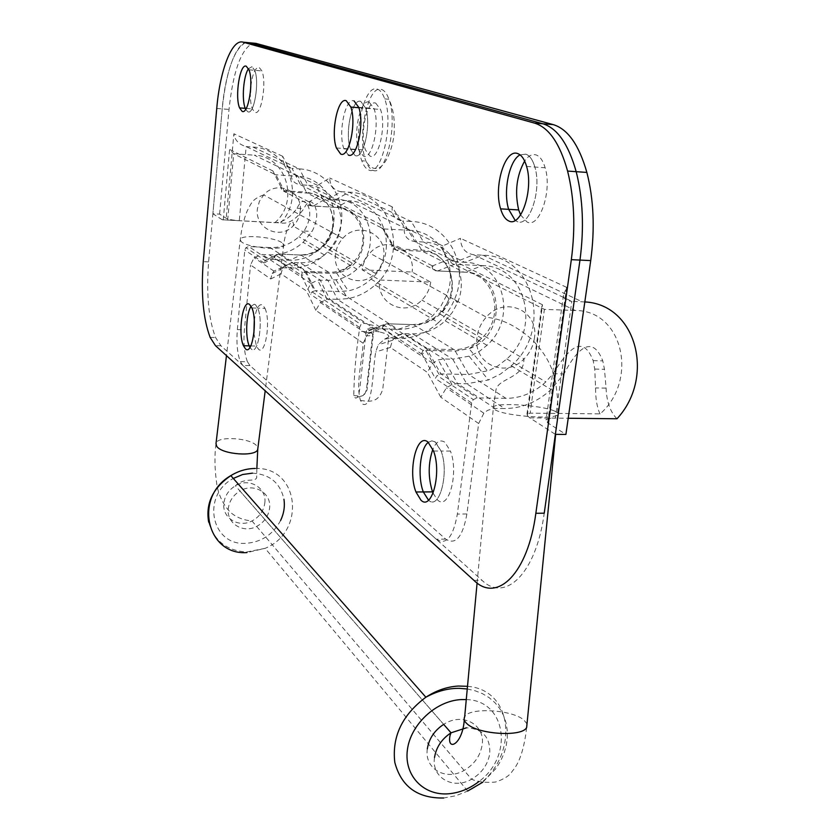 <?xml version="1.0" encoding="UTF-8"?>
<svg xmlns="http://www.w3.org/2000/svg" width="840" height="840" viewBox="0 0 840 840"><rect width="100%" height="100%" fill="white"/><g stroke="black" fill="none" stroke-linecap="round" stroke-linejoin="round"><path stroke-width="0.63" stroke-dasharray="4.2 3.15" d="M427.329 748.839C424.084 768.768 445.851 781.242 464.111 770.427C474.212 764.463 480.207 756.053 482.097 745.216C485.751 724.763 462.494 711.827 443.667 724.385L239.946 490.991C233.153 495.191 229.268 501.07 228.302 508.631C226.359 523.414 243.107 533.768 256.641 526.418C264.127 522.354 268.443 516.285 269.567 508.211C271.75 492.975 253.785 482.36 239.946 490.991M375.743 103.142L380.499 109.463C386.683 125.339 378.441 160.912 369.925 156.03L365.516 150.045C359.373 134.82 366.965 99.309 375.743 103.142M377.286 89.114C380.247 90.048 382.715 93.303 384.689 98.889C394.128 123.396 381.286 177.65 368.413 169.796C365.788 168.63 363.594 165.627 361.82 160.797C352.464 137.823 363.783 83.706 377.286 89.114M245.238 42.777C233.867 49.413 226.191 71.453 222.212 108.885L208.614 261.891C206.22 293.874 208.541 319.095 215.597 337.554L220.962 345.796L481.94 580.24C505.124 603.099 536.225 573.594 544.236 513.188M251.244 348.999L249.963 347.382L251.244 348.999C257.975 356.149 263.676 320.975 257.743 308.144C263.676 320.975 257.975 356.149 251.244 348.999M251.906 307.933L257.743 308.144L255.497 304.752L254.247 304.217L251.118 306.317L254.247 304.217L255.497 304.752L257.743 308.144L265.02 308.385L262.752 305.004C258.846 303.334 256.022 308.553 254.268 320.659M433.545 451.038L441.074 451.059L435.519 442.166L431.876 440.843L428.284 442.323L431.876 440.843L435.005 441.808L441.074 451.059C449.516 472.542 439.478 510.846 428.526 500.22C439.478 510.846 449.516 472.542 441.074 451.059L450.44 451.08L444.822 442.207C440.276 439.257 436.286 441.609 432.873 449.264M354.963 155.431L350.574 149.331C344.453 133.823 352.034 97.577 360.791 101.462L365.536 107.898C371.69 124.1 363.457 160.409 354.963 155.431C363.457 160.409 371.69 124.1 365.536 107.898L360.791 101.462C352.034 97.577 344.453 133.823 350.574 149.331L354.963 155.431M247.8 111.762L245.679 109.337L247.8 111.762C254.016 115.605 259.707 82.005 254.72 70.308C259.707 82.005 254.016 115.605 247.8 111.762M248.504 68.733L251.969 66.707L254.72 70.308L251.969 66.707L248.504 68.733M516.989 221.456L515.183 220.437L516.989 221.456C529.221 228.165 542.062 190.103 534.86 167.034C542.062 190.103 529.221 228.165 516.989 221.456M520.086 154.865L525.84 154.161C529.746 155.536 532.749 159.831 534.86 167.034C532.749 159.831 529.746 155.536 525.84 154.161L520.086 154.865M348.264 154.97L343.906 148.859C337.848 133.329 345.356 97.031 354.039 100.905M362.166 269.84L412.094 272.034L430.71 282.135L379.638 280.004L362.166 269.84C362.933 263.508 365.484 257.954 369.82 253.176C385.697 234.602 416.02 248.483 412.094 272.034M430.71 282.135C429.776 289.086 426.815 295.071 421.838 300.08C405.562 317.52 375.974 303.818 379.638 280.004M383.659 256.599C382.83 263.12 380.09 268.716 375.417 273.378C360.192 289.643 332.209 276.623 335.496 254.331C336.21 248.252 338.646 242.918 342.804 238.35C358.029 220.553 387.334 233.982 383.659 256.599M445.651 539.091L436.317 539.259L242.844 365.453L249.963 365.6L445.651 539.091C455.616 545.423 462.704 537.043 466.904 513.954L478.653 423.528L483.851 413.185L487.515 410.413L493.364 408.492L504.63 408.534L466.662 383.744L452.75 359.184L443.719 358.974L438.312 359.887L432.726 363.227L427.329 372.341L390.358 347.445L392.48 340.294L397.278 335.391L402.465 333.637L412.629 333.837C424.788 333.963 435.645 329.627 445.19 320.828L452.267 312.512L457.454 302.852C469.539 275.572 451.689 242.603 423.538 242.004L464.867 262.3C503.601 262.5 517.682 318.476 486.98 345.293L479.861 351.005L470.61 355.887L452.75 359.184L412.629 333.837L397.551 338.615L389.088 338.373L384.636 339.119L378.231 344.81L375.701 351.96C372.519 370.461 373.044 408.041 362.943 404.261L360.455 400.418C355.614 383.764 362.135 362.019 363.111 343.214L315.84 310.349L320.334 302.516L327.054 299.25L329.616 299.072L320.229 280.014L292.688 262.406L300.08 262.731L327.936 280.329L335.916 279.794C343.812 278.355 350.805 274.806 356.906 269.157C382.662 247.013 369.495 199.857 336.525 199.269L348.957 192.181C392.879 193.106 409.553 256.095 375.05 285.002C367.122 292.194 358.092 296.73 347.949 298.62L337.428 299.355L327.936 280.329L317.709 280.182L311 283.458L306.673 291.123L281.032 273.861L282.555 268.359L284.277 265.954L292.688 262.406L273.966 271.12L272.192 273.567L270.701 278.975L250.541 264.957L254.079 257.67L262.196 254.52L269.252 254.846C281.957 255.203 293.233 251.024 303.082 242.309L312.102 231.42C317.226 221.235 318.087 212.709 314.685 205.842C311.399 199.605 307.818 200.529 303.933 208.614C295.974 219.639 288.215 224.406 280.633 222.894L239.285 220.678C232.922 220.238 228.553 219.44 226.202 218.305L219.618 214.116L212.888 213.749L222.212 108.885C225.33 71.127 237.562 39.071 248.756 42.704M478.653 423.528L440.769 397.194L446.407 387.849L451.983 384.531L457.485 383.576L443.719 358.974L404.009 333.585L389.088 338.373L387.776 337.502L384.636 339.119M495.065 408.408L457.485 383.576L466.662 383.744L488.418 379.974L500.399 374.084L511.203 365.788C552.395 330.656 534.776 255.685 483.053 255.213L473.729 254.762C465.234 253.344 460.803 247.874 460.467 238.34L442.712 245.868C443.058 255.171 447.394 260.505 455.731 261.87L414.834 241.563C407.012 240.303 403.494 235.547 404.281 227.293L392.217 206.84C391.471 214.988 394.947 219.702 402.654 220.983L341.05 191.698C333.827 190.428 330.046 185.861 329.7 177.986L317.583 185.388C317.919 193.106 321.647 197.578 328.744 198.807L300.5 184.79C293.769 183.635 290.64 179.571 291.092 172.578L282.713 156.303C282.282 163.202 285.39 167.244 292.026 168.399L246.152 146.601C238.886 144.47 234.791 140.185 233.877 133.76L226.202 218.305M547.627 422.793L566.57 287.312L563.472 295.292C563.504 298.725 566.275 300.752 571.809 301.361L555.366 418.12C550.263 418.11 547.166 418.73 546.074 420L547.627 422.793L565.908 434.417M274.796 222.705L274.901 222.611C299.775 201.642 286.43 156.041 254.363 155.19L298.19 176.4C321.752 177.345 338.909 202.335 332.923 225.908C330.792 234.927 326.382 242.603 319.673 248.934C310.979 256.767 301.014 260.526 289.779 260.232L269.966 247.569C280.854 247.895 290.504 244.272 298.914 236.722L304.07 231C310.086 221.056 311.325 212.541 307.776 205.443C304.542 199.196 300.972 200.13 297.056 208.226C290.419 217.487 283.091 222.316 275.058 222.695L222.233 219.765L239.285 220.678L246.152 146.601L252.998 147.084C288.593 148.197 305.613 196.802 280.633 222.894M222.233 219.765L212.888 213.749M600.044 413.973L599.886 413.69C596.967 407.096 595.529 398.506 595.571 387.923L594.751 369.075L593.176 360.633C582.792 334.32 569.163 347.634 553.109 373.685L545.822 381.895C534.03 392.805 520.758 398.286 505.985 398.349L468.636 374.483L489.122 370.524L497.721 366.051L506.804 358.964C541.422 328.923 526.061 265.86 482.517 265.629L575.211 310.495C623.028 310.306 638.589 380.111 600.17 413.858L530.156 413.154L526.942 414.246L527.363 415.643L529.756 417.848L555.366 434.354M529.756 417.848L568.218 418.257M616.98 418.772C610.333 412.136 606.69 401.919 606.071 388.112L604.485 369.296L602.784 360.864C592.704 335.034 577.909 347.161 563.934 373.916L551.135 389.487C537.337 402.077 521.84 408.429 504.63 408.534M436.317 539.259C446.166 545.611 453.18 537.212 457.349 514.069L471.629 402.98L473.298 399.578L477.131 397.919L505.985 398.349M249.963 365.6L247.443 361.756L240.356 361.599C237.31 353.588 236.303 342.93 237.342 329.616L244.808 250.047L245.941 247.653L265.062 260.421L267.855 259.234L248.714 246.55L245.941 247.653M269.966 247.569L248.714 246.55M247.443 361.756C244.356 353.766 243.338 343.119 244.388 329.826L250.541 264.957M584.819 301.928L571.809 301.361L473.729 254.762L455.731 261.87L464.867 262.3L483.053 255.213L582.089 301.76M252.998 147.084L299.397 168.893C327.506 170.058 347.718 200.088 340.263 228.039C337.628 238.613 332.346 247.579 324.408 254.961C314.213 264.002 302.558 268.359 289.443 268.034L282.167 267.708L262.196 254.52M375.05 285.002L438.438 322.613C426.405 333.438 412.776 338.772 397.551 338.615L337.428 299.355L329.616 299.072L379.281 331.894C375.123 330.855 371.228 331.727 367.584 334.498L320.334 302.516M423.538 242.004L414.834 241.563L402.654 220.983L411.233 221.456L423.538 242.004M438.438 322.613C445.494 316.029 450.881 308.228 454.598 299.219C469.949 264.6 447.279 222.422 411.233 221.456L348.957 192.181L341.05 191.698L328.744 198.807L336.525 199.269L307.965 185.252L300.5 184.79L292.026 168.399L299.397 168.893L307.965 185.252C329.868 186.071 345.733 209.465 339.885 231.399C337.88 239.495 333.858 246.414 327.852 252.147L356.906 269.157M433.062 493.227L437.588 499.979C448.675 511.14 459.05 472.71 450.44 451.08M253.911 333.27L256.399 346.059L258.458 349.178C265.272 356.328 271.026 321.206 265.02 308.385M575.211 310.495L544.394 309.372L454.461 264.338C451.605 263.875 450.125 262.048 450.009 258.867L432.842 265.776C433.188 268.81 434.774 270.543 437.577 270.963L465.119 272.181C504.578 272.202 507.245 336.504 469.067 348.684L455.238 351.068L427.949 350.364L426.006 350.658L422.163 354.344L435.32 378.494L437.136 375.406L473.298 399.578M227.672 220.185L233.72 153.783L254.363 155.19M336.546 272.906C345.082 269.619 350.301 266.375 352.223 263.172L352.223 263.172C345.419 269.472 337.606 272.517 328.786 272.307L305.56 271.31L306.411 272.401L329.669 273.399L336.556 272.906C372.467 268.044 373.044 208.016 336.661 207.417L348.569 200.791C385.539 201.464 399.977 254.415 371.018 279.121C364.381 285.243 356.78 289.149 348.243 290.84L338.804 291.543L328.786 272.307L300.867 255.055L289.779 260.232L267.855 259.234L278.576 254.027L275.635 255.213L274.459 257.712L301.256 275.184L310.621 294.42L312.07 291.837L315.242 290.63L306.411 272.401L301.675 275.73M422.163 354.344L382.841 328.377L368.014 333.113L369.243 330.036L372.498 328.577L397.992 329.354L412.43 324.587L386.484 323.768L412.43 324.587C429.272 324.051 441.473 315.546 449.022 299.061C458.546 276.906 443.93 250.509 421.27 250.078L395.105 248.797L396.239 250.016L422.436 251.297L463.638 272.108L436.149 270.889L437.577 270.963L454.461 264.338L482.517 265.629L465.119 272.181L463.638 272.108C494.445 272.16 506.016 316.617 481.656 338.268C473.529 345.901 464.289 349.681 453.947 349.619L413.711 324.755C423.57 324.881 432.358 321.342 440.055 314.139C463.166 293.706 451.805 251.475 422.436 251.297L409.553 230.307L383.764 228.931L324.755 199.374L348.569 200.791L409.553 230.307C439.782 231.042 459.123 266.228 446.523 295.522L440.822 306.296L432.957 315.536C422.699 324.901 411.044 329.511 397.992 329.354L338.804 291.543L315.242 290.63L364.476 323.264L373.653 325.521L374.209 326.466L367.574 328.923L366.114 331.832L361.746 370.755C360.139 380.709 360.308 399.483 355.226 397.94L353.776 395.493C354.123 374.651 355.929 353.241 359.195 331.296L359.625 327.453L360.99 324.524L364.476 323.264M421.544 353.608L423.066 350.459L426.709 348.905L453.947 349.619L455.238 351.068L468.636 374.483L440.927 373.916L437.136 375.406M274.459 257.712L274.418 255.948L277.704 253.984L299.964 255.024C316.512 254.415 327.327 245.816 332.409 229.215C334.782 208.289 326.099 195.941 306.358 192.14L298.19 176.4L274.848 174.689L273.357 173.366L272.916 170.972L229.603 149.468L233.72 153.783L276.045 174.983L284.718 191.72L283.132 191.226L281.715 189.683L280.949 187.089L281.505 189.609L283.521 190.733L306.358 192.14L307.178 193.074L284.718 191.72L312.26 206.115L313.236 206.073L310.443 204.708L309.246 201.747L309.131 203.994L310.989 205.81L336.661 207.417L313.236 206.073L324.755 199.374L321.983 197.925L320.954 194.806L309.246 201.747M269.252 254.846L289.443 268.034L300.08 262.731C310.527 263.004 319.778 259.476 327.852 252.147M219.618 214.116L229.016 109.421C232.942 72.629 240.576 50.673 251.895 43.565M240.356 361.599L242.844 365.453M527.363 415.643L542.525 304.794L541.558 307.335L544.394 309.372L530.156 413.154M432.842 265.776L432.128 265.745C432.054 268.748 433.388 270.469 436.149 270.889L396.239 250.016C393.603 249.606 392.322 247.978 392.375 245.133L391.808 244.524C391.409 247.002 392.511 248.42 395.105 248.797L383.764 228.931C381.181 228.512 380.006 226.947 380.257 224.249L320.954 194.806M274.029 257.691L264.022 262.993L265.062 260.421M363.111 343.214L367.584 334.498M387.776 337.502L388.805 336.693C389.235 335.066 386.064 333.469 379.281 331.894M520.601 214.956L527.09 222.033C539.448 228.732 552.416 190.764 545.129 167.759C542.997 160.566 539.962 156.282 536.014 154.906C532.045 153.804 528.255 155.852 524.643 161.038M250.394 92.274C250.204 99.351 250.856 104.895 252.326 108.895L254.909 112.319C261.198 116.162 266.952 82.624 261.901 70.927L259.119 67.337C255.266 67.389 252.494 73.763 250.793 86.457M369.201 102.144C360.339 98.27 352.685 134.431 358.88 149.929L363.321 156.02C371.899 160.986 380.226 124.751 374 108.581L369.201 102.144M466.274 699.583C506.216 700.224 514.091 756.01 479.021 781.462M280.602 520.506C272.937 534.66 261.272 542.273 245.606 543.333C211.186 545.8 201.054 495.327 233.299 478.443M252.483 473.151C269.776 474.243 280.266 482.937 283.941 499.212M467.502 686.322C519.026 690.27 518.028 768.075 467.691 791.049L455.816 795.764L443.667 798M255.224 468.468C299.24 466.62 306.474 531.678 265.125 548.341L246.96 552.573M381.476 89.471C384.447 90.405 386.925 93.66 388.909 99.236C398.412 123.732 385.507 177.922 372.561 170.069C369.925 168.903 367.71 165.91 365.925 161.07C356.517 138.128 367.889 84.063 381.476 89.471M220.962 345.796L215.46 345.649M474.044 580.461L481.94 580.24M216.752 108.465L229.016 109.421M208.614 261.891L203.249 261.649M534.356 338.383C533.18 346.3 529.746 353.126 524.066 358.88L524.066 358.88C505.512 378.924 472.574 363.846 477.12 336.704C478.149 329.291 481.205 322.77 486.297 317.121L486.297 317.121C504.987 295.176 539.438 310.916 534.356 338.383M554.537 411.054C541.968 405.269 497.228 402.192 493.447 406.875L493.447 406.875C492.377 407.883 493.248 409.038 496.062 410.34C507.486 416.157 553.791 419.496 557.592 414.803L557.592 414.803C558.821 413.7 557.802 412.451 554.537 411.054M527.006 723.923L524.055 720.163C512.337 709.517 468.825 707.07 464.667 716.856L464.268 719.87M434.522 757.512C431.214 777.62 453.159 790.157 471.576 779.216C481.761 773.178 487.82 764.683 489.752 753.743C490.476 737.331 482.706 728.679 466.431 727.808M264.821 502.908C266.963 487.798 249.134 477.246 235.41 485.793L235.41 485.793C228.669 489.951 224.816 495.779 223.86 503.276C221.949 517.944 238.571 528.234 252 520.957L252.011 520.957C259.434 516.936 263.697 510.919 264.821 502.908M526.649 727.472C524.286 748.419 519.561 762.909 512.474 770.962C509.639 775.635 503.958 779.331 495.443 782.05C485.699 782.891 477.74 781.956 471.576 779.216L252 520.957C244.23 520.327 237.531 517.86 231.914 513.566C222.863 506.016 217.718 491.81 216.825 484.355C214.641 469.434 214.368 455.826 216.006 443.541L216.006 443.541C216.815 435.488 251.769 437.871 257.009 446.281L257.838 448.529M282.796 243.442L283.7 245.469C283.353 251.171 246.288 247.664 241.048 241.395L240.282 239.516C240.797 233.835 277.022 237.216 282.796 243.442M300.216 211.312C299.565 217.046 297.181 221.949 293.087 226.023L293.076 226.034C279.699 240.209 254.709 228.459 257.387 208.898L259.382 201.39L263.697 194.901C277.011 179.403 303.209 191.436 300.216 211.312M281.032 273.861L270.701 278.975M315.84 310.349L306.673 291.123M440.769 397.194L427.329 372.341M566.57 287.312L460.467 238.34M442.712 245.868L404.281 227.293M392.217 206.84L329.7 177.986M317.583 185.388L291.092 172.578M282.713 156.303L233.877 133.76M594.751 369.075L604.485 369.296M297.056 208.226L303.933 208.614M553.109 373.685L563.934 373.916M466.904 513.954L457.349 514.069M304.07 231L312.102 231.42M237.342 329.616L244.388 329.826M390.358 347.445L375.701 351.96M332.923 225.908L332.409 229.204C330.256 236.786 327.222 242.519 323.327 246.404L352.223 263.172C372.645 245.301 361.882 207.847 335.654 207.459L307.178 193.074C332.336 193.515 342.856 229.373 323.327 246.404L323.327 246.404C316.817 252.41 309.33 255.297 300.867 255.055L278.576 254.027L305.56 271.31L302.494 272.559L305.487 272.465L314.296 290.703M382.231 328.282L382.746 325.994L387.723 323.935L426.709 348.905L440.927 373.916L477.131 397.919M446.523 295.522L449.022 299.05C443.846 310.443 444.329 308.417 440.055 314.139L481.656 338.268L476.669 343.403L469.067 348.684L487.631 371.112M368.676 330.824L382.746 325.994L386.484 323.768L372.498 328.577L370.745 327.421M471.629 402.98L435.32 378.494M368.014 333.113L366.114 331.832M359.625 327.453L310.621 294.42M264.022 262.993L244.808 250.047M223.23 219.996L229.603 149.468M542.525 304.794L450.009 258.867M432.128 265.745L392.375 245.133M391.808 244.524L380.257 224.249M308.752 201.768L281.348 187.551M280.949 187.089L272.916 170.972M301.256 275.184L302.494 272.559L275.635 255.213L264.495 261.23M438.974 374.272L426.006 350.658L423.066 350.459L384.269 325.395L382.841 328.377M365.683 335.706C369.8 335.958 372.33 335.643 373.275 334.761L372.719 333.795L368.76 368.792C366.965 380.73 367.447 393.435 363.132 395.504L355.226 397.94M372.719 333.795C369.579 332.252 365.075 331.422 359.195 331.296M467.691 791.049L265.125 548.341L246.593 551.996C226.769 550.778 214.127 540.824 208.666 522.123M467.25 688.989L475.104 690.764L482.486 693.672L489.174 697.683L494.991 702.723L499.79 708.645L503.465 715.302L505.953 722.516L507.224 730.065L507.308 737.751L506.268 745.405L504.084 753.154L500.714 760.861L496.167 768.275L482.811 782.198M256.641 526.418L464.111 770.427M358.858 107.709L380.499 109.463M384.689 98.889L388.909 99.236C392.794 107.331 394.59 117.17 394.264 128.751C394.853 142.38 385.98 169.932 375.354 168.462C371.91 168.389 368.77 165.931 365.925 161.07L361.82 160.797M336.399 147.966L365.516 150.045M210.147 337.407L215.597 337.554M358.743 107.352L374 108.581M248.955 69.804L261.901 70.927M526.606 166.457L545.129 167.759M343.906 148.859L358.88 149.929M477.099 582.96L493.447 406.875L495.884 390.264C497.742 378.924 519.992 378.504 523.593 363.437L524.066 358.88L421.838 300.08M256.851 468.5L256.715 477.53C255.097 482.717 244.871 476.794 235.41 485.793L443.667 724.385M293.076 226.034L293.548 224.49C292.446 215.513 285.044 230.8 283.7 245.469L265.188 390.81M375.417 273.378L293.087 226.023M555.66 434.354L557.592 414.803C558.621 400.344 555.996 381.413 553.644 374.787C550.284 362.544 542.934 350.658 531.594 339.129C510.363 321.027 496.524 318.717 486.297 317.121L369.82 253.176M263.697 194.901C251.538 199.311 251.381 203.438 247.202 210.934C243.957 218.631 241.658 228.165 240.282 239.516L226.464 355.645M342.804 238.35L263.687 194.911M282.555 268.359L272.192 273.567M327.054 299.25L317.709 280.182M451.983 384.531L438.312 359.887M563.472 295.292L546.074 420M273.966 271.12L254.079 257.67M311 283.458L284.277 265.954M432.726 363.227L394.181 337.974M483.851 413.185L446.407 387.849M606.071 388.112L595.571 387.923M593.176 360.633L602.784 360.864M307.776 205.443L314.685 205.842M506.804 358.964L545.822 381.895M371.018 279.121L432.957 315.536M336.556 272.906L348.243 290.84M319.673 248.934L298.914 236.722M469.235 356.412L488.418 379.974M511.203 365.788L551.135 389.487M486.98 345.293L445.19 320.828M454.598 299.219L457.454 302.852M335.916 279.794L347.949 298.62M340.263 228.039L339.885 231.399M324.408 254.961L303.082 242.309M526.942 414.246L541.558 307.335M367.574 328.923L369.243 330.036M392.48 340.294L378.231 344.81M360.455 400.418C370.86 402.056 378.556 402.213 382.736 389.298L388.805 336.693M353.776 395.493L360.854 396.312L363.132 395.504L366.996 390.159L374.209 326.466M312.07 291.837L360.99 324.524M250.782 345.912L256.399 346.059M246.236 108.413L252.326 108.895"/><path stroke-width="1.26" d="M466.431 727.808L451.028 732.816L443.667 724.385C434.417 730.496 428.978 738.654 427.329 748.839M346.269 100.727L350.837 107.069C356.769 123.029 348.82 158.865 340.631 153.983L336.399 147.966C330.508 132.678 337.827 96.905 346.269 100.727M215.46 345.649L474.044 580.461C497.028 603.372 527.888 573.825 535.846 513.293L571.337 259.665C575.558 227.514 574.308 197.978 567.588 171.077C559.902 143.483 548.877 127.491 534.524 123.113L243.054 42.168C231.966 38.546 219.849 70.655 216.752 108.465L203.249 261.649C200.876 293.685 203.175 318.927 210.147 337.407L215.46 345.649M535.846 513.293L544.236 513.188L579.978 260.085C584.22 227.997 582.96 198.524 576.177 171.675C568.418 144.134 557.308 128.163 542.829 123.774L248.756 42.704L245.238 42.777M243.442 345.723C237.626 333.322 242.844 298.231 249.679 304.553L251.906 307.933C257.775 320.796 252.126 356.013 245.459 348.852L243.442 345.723L249.207 345.87L249.963 347.382L249.207 345.87C245.091 336.966 246.236 312.963 251.118 306.317C246.236 312.963 245.091 336.966 249.207 345.87L250.782 345.912M415.947 491.978C407.526 471.219 416.745 432.169 428.043 442.134L433.545 451.038C441.987 472.752 431.792 511.329 420.913 500.126L415.947 491.978L423.329 491.935L428.526 500.22L423.329 491.935C417.291 476.763 420.094 448.276 428.284 442.323C420.094 448.276 417.291 476.763 423.329 491.935L432.516 491.873L433.062 493.227M245.679 109.337L245.249 108.339C241.542 99.666 243.516 75.442 248.504 68.733C243.516 75.442 241.542 99.666 245.249 108.339L245.679 109.337M515.183 220.437L508.662 209.349C502.887 191.384 509.324 160.03 520.086 154.865C509.324 160.03 502.887 191.384 508.662 209.349L515.183 220.437M354.039 100.905L358.743 107.352C364.844 123.575 356.664 159.947 348.264 154.97M246.236 66.203L248.955 69.804C253.901 81.522 248.252 115.164 242.099 111.321L239.568 107.898C234.675 96.6 239.925 63.189 246.236 66.203M517.66 153.562C521.535 154.938 524.517 159.243 526.606 166.457C533.746 189.567 521 227.703 508.872 220.994C505.312 219.408 502.562 215.366 500.619 208.866C493.427 186.921 504.998 148.334 517.66 153.562M565.908 434.417L555.366 434.354L579.978 260.085L590.72 260.6L565.908 434.417M568.218 418.257L616.98 418.772C655.347 377.685 636.762 304.406 584.819 301.928M432.873 449.264C428.117 463.103 428.001 477.298 432.516 491.873M254.268 320.659L253.911 333.27M243.054 42.168L248.756 42.704L542.829 123.774C557.308 128.163 568.418 144.134 576.177 171.675C582.96 198.524 584.22 227.997 579.978 260.085L571.337 259.665M251.895 43.565L255.864 43.365L553.172 124.604C567.788 129.003 579.023 144.931 586.866 172.421C593.712 199.206 594.993 228.606 590.72 260.6M524.643 161.038C516.579 175.56 514.584 191.867 518.679 209.947L520.601 214.956M250.793 86.457L250.394 92.274M246.96 552.573C206.525 555.597 193.4 496.829 230.832 475.629C238.518 470.925 246.645 468.542 255.224 468.468M443.667 798C417.543 798.462 401.247 786.576 394.79 762.342C391.87 736.606 402.234 714.903 425.88 697.221C436.275 690.428 447.122 686.7 458.441 686.038L467.502 686.322M479.021 781.462C469.665 788.707 459.554 792.813 448.686 793.779C423.685 795.932 404.009 775.688 407.358 750.162C410.34 724.658 435.887 700.739 461.181 699.583L466.274 699.583M233.299 478.443L242.666 474.506L252.483 473.151M283.941 499.212C285.033 506.425 283.909 513.524 280.602 520.506M534.524 123.113L553.172 124.604M477.099 582.96L464.667 716.856C463.522 718.988 464.257 721.245 466.882 723.639C477.498 734.423 522.438 737.289 526.649 727.472L527.006 723.923M464.268 719.87C462.641 744.828 446.639 752.052 450.062 735.368L451.028 732.816C441.693 739 436.191 747.243 434.522 757.512M257.838 448.529L257.764 449.096C257.093 457.159 221.393 454.64 216.647 446.135L216.006 443.541L226.464 355.645M248.756 42.704L255.864 43.365M467.25 688.989L459.869 688.37C448.539 688.086 437.209 691.037 425.88 697.221L230.832 475.629C212.877 487.925 205.485 503.423 208.666 522.123M482.811 782.198L467.691 791.049M350.837 107.069L358.858 107.709M586.866 172.421L567.588 171.077M239.568 107.898L246.236 108.413M500.619 208.866L518.679 209.947M265.188 390.81L257.764 449.096L256.851 468.5M526.649 727.472L555.66 434.354"/></g></svg>
